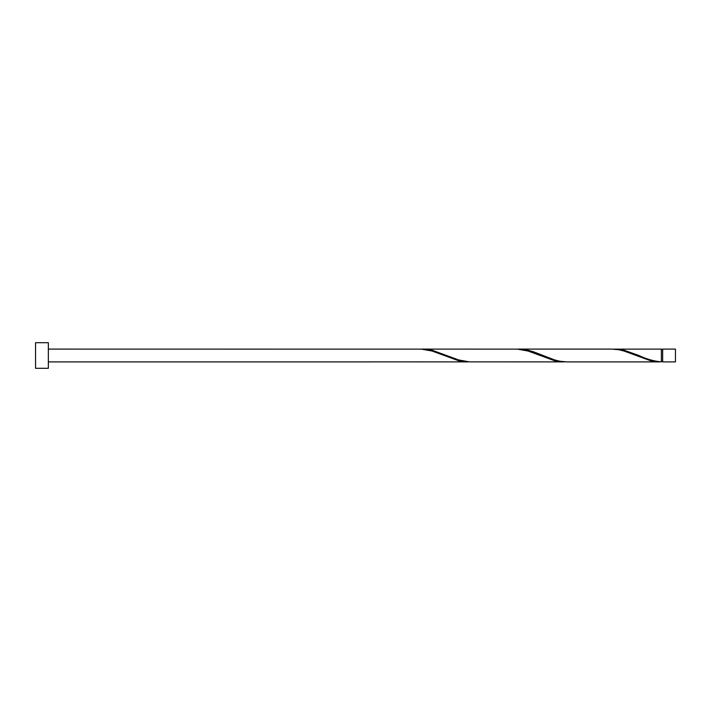 <?xml version="1.0" encoding="UTF-8"?>
<svg xmlns="http://www.w3.org/2000/svg" width="711" height="711" viewBox="0 0 711 711"><rect width="100%" height="100%" fill="white"/><g stroke="black" fill="none" stroke-linecap="round" stroke-linejoin="round"><path stroke-width="1.07" d="M675.45 355.5L675.45 361.899L662.652 361.899L662.652 349.101L675.45 349.101L675.45 355.5M48.348 355.5L48.348 368.298L35.55 368.298L35.55 342.702L48.348 342.702L48.348 355.5M48.348 349.101L421.41 349.137L432.075 351.03L458.737 360.788L469.402 361.863M373.417 361.863L467.882 361.899M659.852 361.899L566.907 361.899L560.055 361.268L554.722 359.97L533.392 351.767L528.06 350.212L518.914 349.101L611.86 349.101L618.712 349.732L624.045 351.03L650.707 360.788L661.372 361.863L661.372 349.101L613.38 349.137M661.372 361.863C653.88 361.215 646.388 359.091 638.913 355.5L624.045 350.212L614.899 349.101M563.867 361.899L469.402 361.863L458.737 359.97L432.075 350.212L422.929 349.101L517.395 349.137L528.06 351.03L554.722 360.788L565.387 361.863M518.914 349.101L517.395 349.137M422.929 349.101L421.41 349.137M662.652 361.259L661.372 361.259M373.417 361.899L48.348 361.899M662.652 349.741L661.372 349.741"/></g></svg>
